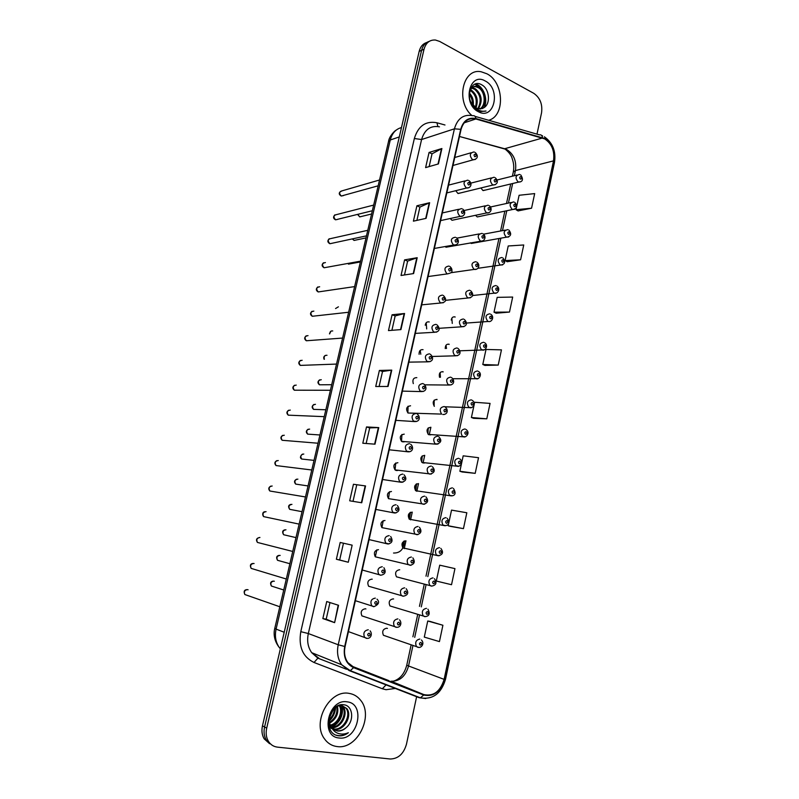 <?xml version="1.0" encoding="UTF-8"?>
<svg xmlns="http://www.w3.org/2000/svg" width="799" height="799" viewBox="0 0 799 799"><rect width="100%" height="100%" fill="white"/><g stroke="black" fill="none" stroke-linecap="round" stroke-linejoin="round"><path stroke-width="1.2" d="M450.177 218.527L452.024 220.284L454.751 219.705M482.866 240.839L445.882 247.241M429.243 321.957C427.036 321.498 425.707 322.596 425.228 325.253M423.061 349.692C420.314 349.393 418.986 350.931 419.095 354.317M416.828 377.647C413.443 377.667 412.264 379.665 413.293 383.62M410.556 405.792C406.401 406.491 405.542 408.898 407.999 413.013L441.627 414.102C439.12 409.797 439.989 407.28 444.254 406.551M404.244 434.157C400.119 434.846 399.22 437.253 401.547 441.348L402.526 441.867M397.882 462.721C393.797 463.42 392.848 465.807 395.046 469.902L396.144 470.491M391.47 491.495C387.425 492.204 386.436 494.591 388.504 498.656L391.65 499.135M385.008 520.489C381.003 521.198 379.974 523.575 381.922 527.63L385.018 528.229M378.496 549.692C374.531 550.411 373.463 552.788 375.3 556.823L378.317 557.532M372.224 579.195L371.944 579.125C368.019 579.854 366.911 582.231 368.629 586.246L371.565 587.055M365.922 608.948L365.343 608.768C361.448 609.517 360.299 611.884 361.917 615.879L364.753 616.798M455.78 190.701L457.877 193.418L460.763 192.879M475.475 215.301L477.253 216.938L479.79 216.409M470.361 242.846L471.29 243.455L473.917 242.986M455.08 317.113L455.12 316.933C453.033 316.474 451.745 317.513 451.235 320.049M449.068 344.459L449.128 344.219C446.541 343.88 445.253 345.328 445.253 348.564M443.026 371.994L443.095 371.705C439.939 371.635 438.751 373.503 439.53 377.308M436.943 399.72L437.013 399.38C433.088 399.939 432.209 402.257 434.346 406.331M430.891 427.265C426.846 427.994 426.007 430.371 428.364 434.406L429.223 434.846L430.891 427.265M424.728 455.35C420.713 456.079 419.835 458.456 422.072 462.471L423.051 462.981L424.728 455.35M416.828 491.325L418.516 483.635C414.541 484.364 413.612 486.741 415.74 490.746L418.686 491.145M412.254 512.129C408.319 512.868 407.36 515.235 409.368 519.23L412.274 519.73M404.244 548.633L405.962 540.833C402.057 541.572 401.048 543.939 402.946 547.914L405.802 548.533M399.72 569.767L399.61 569.737C395.735 570.496 394.696 572.863 396.484 576.828L399.28 577.537M393.607 598.98L393.218 598.87C389.373 599.64 388.304 601.997 389.982 605.942L392.699 606.751M387.445 628.433L386.766 628.214C382.961 629.003 381.852 631.36 383.44 635.285L386.067 636.174M480.898 187.965L482.876 190.472L485.612 190.012M403.695 441.947L404.743 441.577M397.023 470.591L398.222 470.251M430.441 434.916L431.35 434.586M423.999 463.08L425.048 462.761M486.861 73.768L481.288 71.81C462.821 67.535 455.36 101.393 471.839 115.485C455.36 101.393 462.821 67.535 481.288 71.81L486.861 73.768C504.019 82.127 505.318 115.985 488.688 120.269C505.318 115.985 504.019 82.127 486.861 73.768M349.013 693.372C329.877 689.337 311.71 722.026 324.334 738.646C327.58 743.27 331.865 745.916 337.178 746.566C357.233 749.782 374.052 715.964 360.639 700.304C357.602 696.408 353.727 694.101 349.013 693.372C329.877 689.337 311.71 722.026 324.334 738.646C327.58 743.27 331.865 745.916 337.178 746.566C357.233 749.782 374.052 715.964 360.639 700.304C357.602 696.408 353.727 694.101 349.013 693.372M544.668 138.896C551.849 143.72 554.796 151.041 553.507 160.879L444.114 679.37C440.309 691.505 433.567 696.578 423.879 694.601L353.767 667.215L347.915 662.651C344.769 658.146 343.82 652.773 345.088 646.541L461.043 129.498C463.54 121.078 468.454 117.573 475.785 118.971L544.668 138.896M544.748 138.507L475.844 118.542C468.324 117.093 463.27 120.679 460.703 129.318L344.699 646.471C343.041 656.808 346.007 663.879 353.597 667.664L423.72 695.04C433.647 697.068 440.559 691.864 444.464 679.42L553.807 161.028C555.125 150.961 552.109 143.45 544.748 138.507M426.706 42.517C422.891 43.745 420.374 46.692 419.175 51.376L262.471 725.812L264.579 726.99C263.51 731.914 264.079 736.269 266.267 740.044L271.73 744.938L266.267 740.044C264.079 736.269 263.51 731.914 264.579 726.99L421.602 50.297L264.579 726.99L266.696 728.169C265.628 733.112 266.197 737.477 268.394 741.272C270.561 744.708 273.588 746.666 277.463 747.135L390.222 759C398.212 758.82 403.625 753.906 406.451 744.259L416.688 696.398M429.153 41.418C425.328 42.637 422.811 45.603 421.602 50.297C422.811 45.603 425.328 42.637 429.153 41.418M442.906 625.257L427.745 621.003L424.289 637.103L439.44 641.597L442.906 625.257L430.092 621.422M450.456 526.371L463.45 528.638L466.826 512.758L451.535 510.112L448.179 525.762L450.586 526.401M462.112 471.969L475.195 473.348L478.531 457.697L463.19 455.82L459.874 471.26L462.241 472.009M518.062 210.906L531.565 208.209L534.671 193.598L519.1 195.276L516.004 209.688L518.171 210.976M507.175 261.712L520.598 259.785L523.745 244.973L508.224 245.972L505.088 260.584L507.285 261.772M496.139 313.208L509.482 312.069L512.678 297.058L497.188 297.368L494.012 312.179L496.249 313.258M484.953 365.403L498.216 365.083L501.452 349.862L486.012 349.463L482.786 364.484L485.073 365.453M473.617 418.326L486.791 418.836L490.067 403.405L474.676 402.277L471.41 417.497L473.737 418.366M536.988 134.142L541.542 112.829C542.681 104.24 540.074 97.728 533.732 93.303L439.68 41.438L435.455 40.03C429.692 39.69 425.897 42.746 424.039 49.218L266.696 728.169M361.747 502.771L349.682 500.813L353.448 484.274L365.552 485.942L361.747 502.771M348.284 562.246L336.369 559.25L340.194 542.471L352.149 545.158L348.284 562.246L352.149 545.158M334.621 622.641L322.846 618.576L326.731 601.537L338.546 605.292L334.621 622.641L338.187 605.173M400.928 329.597L388.474 330.586L392.079 314.766L404.574 313.498L400.928 329.597M413.612 273.568L401.028 275.485L404.584 259.885L417.198 257.707L413.612 273.568M426.107 218.347L413.403 221.163L416.908 205.782L429.642 202.716L426.107 218.347M438.411 163.925L425.607 167.61L429.063 152.449L441.897 148.524L438.411 163.925M375.001 444.184L362.806 443.235L366.511 426.946L378.756 427.605L375.001 444.184M388.064 386.466L375.73 386.506L379.385 370.446L391.76 370.127L388.064 386.466M451.525 584.708L454.951 568.608L439.72 565.173L436.314 581.043L451.525 584.708M379.385 370.446L382.531 371.495L391.76 370.127M366.511 426.946L369.697 427.894M366.152 443.495L369.707 427.884L378.756 427.605M429.063 152.449L432.019 153.877M429.133 166.601L432.039 153.827L441.897 148.524M416.908 205.782L419.914 207.121M416.898 220.384L419.924 207.081L429.642 202.716M404.584 259.885L407.63 261.123M404.484 274.956L407.64 261.093L417.198 257.707M392.079 314.766L395.175 315.915L404.574 313.498M322.846 618.576L326.202 619.185L334.262 622.501M336.369 559.25L339.665 559.969M340.194 542.471L351.79 545.078M343.47 543.22L339.665 559.979L347.925 562.156M353.448 484.274L365.552 485.942M486.791 418.836L471.41 417.497M498.216 365.083L482.786 364.484M509.482 312.069L494.012 312.179M520.598 259.785L505.088 260.584M531.565 208.209L516.004 209.688M475.195 473.348L459.874 471.26M463.45 528.638L448.179 525.762M427.745 621.003L430.222 621.442M379.116 386.486L382.531 371.475M391.9 330.317L395.175 315.885M352.998 501.353L356.684 485.123M326.192 619.195L329.977 602.566M262.471 725.812C261.413 730.725 261.972 735.06 264.159 738.825L269.603 743.709M470.491 89.778L471.58 90.317C477.073 94.681 478.541 100.544 475.964 107.895M470.162 90.437L470.601 90.677C475.834 94.731 477.412 100.334 475.325 107.495M471.64 88.22L473.258 87.96L475.515 88.879C481.927 94.602 482.866 101.253 478.331 108.834M472.269 88.319L474.526 89.238C480.728 94.602 481.807 101.083 477.762 108.684M483.675 107.845C490.926 104.08 489.487 89.268 482.266 85.143C469.572 76.684 463.64 102.871 477.103 110.222L480.429 111.57L486.032 111.021C482.966 111.66 479.959 111.091 477.013 109.313L471.25 102.662L476.304 108.085L478.411 108.854L483.675 107.845L481.987 108.684M471.25 102.662C466.616 95.071 470.631 84.664 477.223 86.492L479.49 87.421C486.331 91.066 487.33 105.328 480.489 108.994M475.295 108.045L473.058 106.487M470.381 88.879C471.939 87.101 473.897 86.422 476.234 86.861L478.491 87.78C485.103 91.316 486.361 104.959 479.959 109.014M469.393 93.064C472.579 96.479 473.867 100.664 473.238 105.628M469.253 94.312C471.56 97.288 472.628 100.724 472.429 104.619M477.522 109.613L476.893 110.092M485.253 80.989C469.283 71.401 461.932 104 478.411 111.73C494.361 120.769 501.353 88.899 485.253 80.989M475.006 84.165L481.867 89.458M475.515 83.985C483.035 85.743 488.479 98.836 484.264 107.475M330.746 727.609L329.757 727.42M329.867 727.17L329.368 727.08M337.298 706.116L341.632 705.407L346.866 708.593C352.589 715.764 344.059 731.275 334.302 729.397L333.243 729.187M340.284 704.948L345.957 708.184C351.68 715.335 343.161 730.825 333.403 728.948L332.863 728.858M332.324 728.728L331.006 728.269M346.157 727.609C354.596 720.858 352.818 705.867 344.229 704.828C329.138 701.622 322.037 732.983 337.817 735.679L338.576 735.799C341.972 736.129 345.218 735.11 348.344 732.733C344.828 734.271 341.383 734.481 338.017 733.342C335.171 732.303 333.003 730.276 331.505 727.28L337.478 730.995C340.594 731.285 343.48 730.156 346.157 727.609C343.24 730.086 340.184 731.125 336.978 730.745L334.451 730.016M331.505 727.28C329.088 723.694 328.609 719.45 330.077 714.566M330.706 726.96L328.559 721.787M334.481 708.154C334.302 712.668 332.554 716.433 329.238 719.45M333.553 709.083L329.308 718.141M337.388 706.076C338.946 713.277 336.369 718.97 329.637 723.145M336.739 706.436C337.807 713.068 335.39 718.381 329.478 722.366M339.805 705.417C344.349 711.51 339.225 724.323 330.576 725.732M339.225 705.507C343.121 711.579 338.396 723.345 330.307 725.152M341.063 704.798L343.27 706.925C348.624 713.697 341.373 728.388 331.815 727.699M341.423 705.387L342.372 706.516C347.555 713.098 340.893 727.36 331.495 727.25M347.126 701.852C328.289 698.286 319.63 736.678 339.086 737.986C357.892 740.923 366.092 703.549 347.126 701.852M348.344 732.733C344.239 735.499 340.224 736.318 336.289 735.18M341.712 705.687C343.19 714.955 339.755 722.106 331.415 727.15M335.2 707.534C334.721 712.618 332.744 716.913 329.248 720.398M342.272 706.376C343.47 715.335 340.114 722.276 332.204 727.2M335.66 707.175C335.29 712.678 333.173 717.282 329.288 720.978M423.879 694.601L391.101 681.217C399.67 681.427 405.463 676.423 408.489 666.216L412.923 645.672M553.507 160.879L515.445 170.557C516.703 161.138 513.807 154.147 506.766 149.573L459.485 136.479L504.628 148.744C508.943 152.05 511.51 155.475 512.329 159.031C513.807 163.316 514.137 167.64 513.298 172.005L515.445 170.557L514.336 175.7M396.004 688.368L386.007 689.707L382.341 688.748L314.027 662.481C302.761 656.948 298.347 646.671 300.794 631.669L414.351 138.517C418.207 125.922 425.727 120.669 436.933 122.766L444.983 124.994M475.015 116.354L539.425 134.841C541.083 134.512 542.112 135.44 542.521 137.598M344.699 646.471L338.227 644.773L454.411 128.829L460.703 129.318M353.597 667.664L350.262 670.641L349.093 670.551L341.692 664.768C337.807 659.165 336.659 652.503 338.227 644.773L308.324 633.537C306.796 640.908 307.925 647.29 311.7 652.673L318.901 658.246L317.882 658.166L314.027 662.481M439.49 126.831C430.581 125.273 424.619 129.518 421.582 139.535L454.411 128.829C457.517 118.392 463.62 114.017 472.708 115.695L472.888 115.735C474.486 115.366 475.475 116.304 475.844 118.542M423.72 695.04L420.394 697.827L419.175 697.707L349.093 670.551M425.787 698.546L419.175 697.707M444.464 679.42L445.512 679.34L554.496 162.367L553.807 161.028M424.039 49.218L419.175 51.376M345.448 668.553L346.646 669.013M414.351 138.517L421.582 139.535L308.324 633.537L300.794 631.669M436.933 122.766L437.902 126.502M386.326 684.623L382.341 688.748M351.42 665.996L388.753 680.588M444.114 679.37L406.741 665.287L411.105 645.063M414.711 637.382L419.515 615.12M421.293 606.88L426.057 584.788M427.825 576.618L500.853 238.172M502.481 230.621L506.776 210.746M508.434 203.066L512.648 183.52M542.491 138.017L504.628 148.744L501.123 147.795M475.814 118.981L464.149 122.826M513.258 172.204L512.399 176.189M406.751 665.227L406.741 665.287C404.344 674.026 399.75 679.38 392.938 681.337M387.685 386.466L391.38 370.157M400.549 329.627L404.184 313.568M413.223 273.618L416.808 257.807M425.717 218.427L429.243 202.846M438.022 164.035L441.497 148.684M374.631 444.154L378.376 427.595M361.378 502.711L365.183 485.892M401.468 127.56C395.785 129.098 392.059 133.243 390.272 139.995L399.29 136.929M388.504 141.573L390.272 139.995L276.084 629.103L284.214 632.259M274.786 628.304L276.084 629.103C274.596 636.124 275.655 642.236 279.26 647.44L280.369 648.808M412.264 512.129L410.556 519.879M520.608 181.812L518.161 181.992C514.975 177.997 515.395 175.48 519.41 174.442L519.899 174.562M520.948 176.629C519.52 176.839 519.34 177.668 520.419 179.106C521.847 178.896 522.027 178.067 520.948 176.629M357.902 214.342L359.57 216.819L361.717 216.409M495.22 184.719L492.653 184.919C489.358 180.824 489.807 178.267 494.002 177.268L494.411 177.368M494.911 181.992C496.379 181.773 496.569 180.934 495.46 179.475C493.982 179.685 493.792 180.524 494.911 181.992M378.167 185.807L341.203 196.045C338.307 194.047 338.636 192.299 342.202 190.801C339.136 191.57 338.826 193.318 341.273 196.035L343.55 195.565M475.285 159.49L472.559 159.73C469.193 155.595 469.622 153.008 473.837 151.96L474.386 152.09M474.806 156.714C476.314 156.514 476.504 155.675 475.365 154.177C473.847 154.367 473.667 155.216 474.806 156.714M514.656 209.308L512.249 209.488C509.023 205.413 509.482 202.896 513.637 201.927L513.937 202.007M515.035 204.135C513.597 204.374 513.417 205.203 514.506 206.631C515.944 206.392 516.124 205.563 515.035 204.135M508.653 237.003L506.296 237.173C503.02 233.018 503.54 230.502 507.834 229.623L507.944 229.653M509.083 231.85C507.635 232.11 507.455 232.948 508.544 234.357C509.992 234.097 510.171 233.258 509.083 231.85M502.601 264.898L500.204 265.028C496.998 260.814 497.577 258.297 501.922 257.498M503.08 259.765C501.622 260.055 501.442 260.893 502.541 262.292C503.999 262.002 504.179 261.163 503.08 259.765M496.499 293.003L494.022 293.073C490.956 288.839 491.575 286.332 495.889 285.553M497.038 287.89C495.57 288.199 495.39 289.048 496.499 290.437C497.967 290.117 498.147 289.268 497.038 287.89M352.569 238.861L354.117 240.429L356.144 240M489.068 212.674L486.551 212.874C483.205 208.689 483.705 206.132 488.049 205.223L488.269 205.273M488.798 209.987C490.286 209.738 490.466 208.899 489.348 207.45C487.859 207.69 487.68 208.539 488.798 209.987M482.646 238.182C484.144 237.912 484.324 237.063 483.205 235.635C481.697 235.895 481.517 236.754 482.646 238.182M483.045 233.817C486.911 236.584 484.544 241.827 480.409 241.038L480.369 241.028C477.023 236.744 477.582 234.197 482.057 233.388L482.077 233.398M360.379 261.962L348.444 264.129M476.613 269.213L474.027 269.343C470.811 265.028 471.43 262.481 475.884 261.712M476.444 266.596C477.952 266.297 478.142 265.438 477.003 264.03C475.495 264.319 475.305 265.178 476.444 266.596M488.159 321.488L487.799 321.318C484.863 317.083 485.532 314.586 489.807 313.807M490.956 316.214C489.467 316.564 489.288 317.413 490.406 318.781C491.884 318.441 492.074 317.583 490.956 316.214M452.274 323.435L451.844 318.182M484.134 349.862L481.527 349.772C478.721 345.548 479.44 343.041 483.685 342.272M484.823 344.759C483.325 345.128 483.135 345.997 484.264 347.345C485.762 346.976 485.942 346.107 484.823 344.759M446.501 348.494L446.002 345.268M477.882 378.606L475.215 378.436C472.539 374.212 473.308 371.715 477.522 370.946M478.641 373.523C477.133 373.922 476.943 374.791 478.082 376.119C479.59 375.72 479.77 374.851 478.641 373.523M440.429 377.298L440.129 372.584M470.311 297.807L467.635 297.857C464.569 293.543 465.238 291.006 469.652 290.247M470.202 295.231C471.72 294.901 471.909 294.032 470.761 292.634C469.243 292.963 469.053 293.822 470.202 295.231M338.406 306.816L335.55 308.544M426.686 328.928L426.197 322.786M463.949 326.631L461.203 326.591C458.266 322.277 458.996 319.74 463.37 318.991M463.899 324.074C465.437 323.715 465.627 322.846 464.479 321.458C462.941 321.817 462.751 322.686 463.899 324.074M332.734 330.966C330.856 330.686 329.867 331.645 329.767 333.832M420.803 354.237L420.194 350.371M457.537 355.665L454.721 355.535C451.934 351.22 452.703 348.694 457.048 347.955M457.557 353.138C459.105 352.749 459.295 351.87 458.137 350.501C456.589 350.891 456.399 351.77 457.557 353.138M327.011 355.265C324.574 355.215 323.695 356.564 324.364 359.29M471.57 407.57L468.863 407.32C466.316 403.105 467.125 400.609 471.3 399.85M472.419 402.496C470.901 402.926 470.711 403.795 471.849 405.113C473.368 404.684 473.557 403.815 472.419 402.496M434.107 406.092L434.207 400.129M465.198 436.763L462.461 436.424C460.044 432.209 460.903 429.722 465.038 428.963M466.147 431.69C464.609 432.149 464.419 433.028 465.577 434.326C467.105 433.867 467.295 432.988 466.147 431.69M427.924 434.007L428.254 427.884M458.776 466.167L456.019 465.747C453.722 461.542 454.631 459.065 458.726 458.296M459.825 461.103C458.276 461.592 458.087 462.481 459.245 463.77C460.793 463.28 460.983 462.391 459.825 461.103M421.682 462.112L422.242 455.869M452.304 495.799L449.537 495.29C447.36 491.105 448.309 488.628 452.374 487.849M453.452 490.736C451.894 491.255 451.705 492.154 452.873 493.422C454.431 492.903 454.621 492.004 453.452 490.736M415.39 490.396L416.189 484.074M445.772 525.662L443.006 525.063C440.948 520.888 441.937 518.411 445.972 517.632M447.031 520.608C445.472 521.158 445.273 522.057 446.451 523.315C448.019 522.756 448.209 521.857 447.031 520.608M409.028 518.881L410.077 512.499M451.065 384.918L448.199 384.709C445.552 380.404 446.371 377.877 450.676 377.148M451.175 382.421C452.733 382.012 452.923 381.123 451.755 379.775C450.197 380.184 449.997 381.063 451.175 382.421M321.268 379.715C318.152 380.214 317.563 381.902 319.48 384.788L331.705 384.709M315.475 404.324C312.399 404.813 311.77 406.501 313.588 409.378L315.955 409.448M407.889 412.923L408.069 406.222M444.544 414.401L442.836 414.511C448.449 414.601 448.049 408.858 445.083 406.991M444.733 411.934C446.301 411.485 446.501 410.596 445.313 409.258C443.745 409.707 443.555 410.596 444.733 411.934M309.652 429.103C306.606 429.582 305.947 431.25 307.665 434.127L310.022 434.286M401.498 441.308L401.937 434.486M437.952 444.114L435.016 443.715C432.639 439.43 433.557 436.923 437.782 436.184M438.242 441.667C439.83 441.198 440.019 440.299 438.831 438.981C437.253 439.45 437.053 440.349 438.242 441.667M303.79 454.032C300.784 454.501 300.084 456.169 301.702 459.035L304.049 459.285M431.31 474.057L395.046 469.902L395.755 462.971M431.71 471.64C433.298 471.13 433.497 470.231 432.299 468.923C430.701 469.432 430.501 470.331 431.71 471.64M432.349 466.636C435.495 470.331 434.676 472.828 429.912 474.127L428.354 473.557C426.107 469.293 427.075 466.786 431.26 466.047M297.887 479.12C294.911 479.59 294.182 481.248 295.71 484.104L298.037 484.444M424.609 504.229L388.504 498.656L389.512 491.695M425.118 501.842C426.726 501.303 426.926 500.384 425.717 499.105C424.099 499.635 423.909 500.554 425.118 501.842M425.897 496.808C428.823 500.603 427.984 503.09 423.38 504.289L421.652 503.64C419.535 499.385 420.544 496.888 424.678 496.139M439.18 555.744L436.434 555.065C434.486 550.911 435.515 548.434 439.51 547.645M440.569 550.701C438.991 551.28 438.791 552.189 439.979 553.427C441.557 552.848 441.757 551.939 440.569 550.701M402.616 547.555L403.914 541.143M431.24 586.106L429.812 585.297C427.974 581.163 429.043 578.696 433.008 577.877M434.047 581.023C432.459 581.642 432.259 582.551 433.458 583.769C435.056 583.16 435.245 582.241 434.047 581.023M424.668 616.648L423.15 615.769C421.423 611.654 422.521 609.188 426.456 608.359M427.485 611.585C425.877 612.234 425.677 613.153 426.886 614.361C428.494 613.712 428.693 612.783 427.485 611.585M418.047 647.42L416.439 646.481C414.811 642.386 415.949 639.919 419.845 639.06M420.863 642.386C419.245 643.065 419.046 643.994 420.264 645.173C421.882 644.493 422.082 643.565 420.863 642.386M291.955 504.369C289.008 504.838 288.249 506.496 289.687 509.333L291.965 509.772M417.847 534.641L381.922 527.63L383.22 520.638M418.476 532.274C420.094 531.705 420.294 530.786 419.076 529.517C417.458 530.087 417.258 531.005 418.476 532.274M419.385 527.21C422.072 531.125 421.213 533.622 416.788 534.681L414.901 533.952C412.903 529.717 413.952 527.22 418.057 526.471M285.972 529.787C283.056 530.256 282.277 531.904 283.625 534.731L285.852 535.25M411.026 565.283L375.3 556.823L376.868 549.812M411.785 562.945C413.413 562.346 413.612 561.417 412.384 560.169C410.756 560.768 410.556 561.697 411.785 562.945M412.823 557.852C415.38 561.727 414.481 564.214 410.147 565.312L408.099 564.503C406.222 560.289 407.32 557.802 411.385 557.033M280.169 555.425L279.96 555.365C277.073 555.844 276.264 557.482 277.533 560.299L279.69 560.898M405.033 593.857C406.681 593.218 406.891 592.289 405.652 591.06C404.004 591.689 403.795 592.628 405.033 593.857M402.826 596.214L401.258 595.295C399.49 591.11 400.629 588.623 404.654 587.834M274.337 581.253L273.907 581.113C271.051 581.592 270.212 583.23 271.4 586.037L273.488 586.706M398.242 625.018C399.899 624.349 400.099 623.4 398.851 622.191C397.193 622.86 396.993 623.799 398.242 625.018M396.034 627.325L394.356 626.336C392.709 622.171 393.877 619.684 397.872 618.875M373.672 205.083L336.659 214.571C333.483 215.271 333.133 217.018 335.61 219.805L337.867 219.335M468.983 187.705L466.296 187.945C462.881 183.73 463.36 181.133 467.745 180.184L468.084 180.264M468.544 184.969C470.062 184.749 470.251 183.9 469.103 182.412C467.575 182.631 467.395 183.49 468.544 184.969M367.77 230.312L331.086 238.502C327.79 239.131 327.4 240.869 329.907 243.725L332.144 243.266M462.631 216.139L459.994 216.389C456.529 212.065 457.068 209.478 461.612 208.629L461.732 208.659M462.231 213.443C463.77 213.193 463.959 212.334 462.801 210.866C461.263 211.116 461.073 211.975 462.231 213.443M325.423 262.571C322.087 263.121 321.647 264.859 324.104 267.765L326.372 267.355M456.219 244.804L453.522 244.993C450.147 240.589 450.756 238.012 455.36 237.263M455.869 242.137C457.418 241.857 457.607 240.998 456.449 239.54C454.891 239.82 454.701 240.689 455.869 242.137M319.66 286.761C316.364 287.3 315.875 289.028 318.212 291.945L320.559 291.595M449.467 271.051C451.026 270.741 451.215 269.872 450.047 268.434C448.479 268.734 448.289 269.613 449.467 271.051M447.23 273.907L446.961 273.787C443.735 269.383 444.404 266.806 448.968 266.067M313.857 311.111C310.591 311.63 310.072 313.348 312.289 316.274L314.706 316.005M443.235 302.781L440.349 302.801C437.283 298.397 438.002 295.83 442.526 295.101M443.006 300.184C444.584 299.845 444.773 298.966 443.595 297.548C442.017 297.877 441.817 298.756 443.006 300.184M308.024 335.62C304.789 336.119 304.229 337.827 306.337 340.764L308.804 340.574M436.663 332.104L433.697 332.034C430.781 327.63 431.56 325.073 436.034 324.364M436.504 329.538C438.082 329.168 438.281 328.289 437.093 326.881C435.505 327.25 435.305 328.129 436.504 329.538M302.142 360.279C298.956 360.758 298.357 362.466 300.344 365.403L302.851 365.303M430.032 361.657L426.996 361.488C424.229 357.093 425.068 354.546 429.502 353.837M429.942 359.121C431.54 358.731 431.74 357.832 430.541 356.444C428.933 356.843 428.743 357.732 429.942 359.121M296.229 385.098C293.073 385.567 292.434 387.265 294.322 390.202L296.848 390.202M423.34 391.45L420.244 391.18C417.627 386.796 418.516 384.249 422.911 383.55M423.34 388.933C424.948 388.514 425.148 387.605 423.929 386.237C422.321 386.666 422.122 387.565 423.34 388.933M290.277 410.087C287.161 410.546 286.481 412.234 288.259 415.16L290.796 415.26M416.579 421.473L413.443 421.093C410.986 416.718 411.924 414.192 416.269 413.492M416.678 418.986C418.296 418.526 418.506 417.617 417.278 416.259C415.65 416.718 415.45 417.627 416.678 418.986M284.284 435.235C281.208 435.685 280.499 437.363 282.167 440.279L284.694 440.489M409.767 451.725L406.601 451.245C404.284 446.891 405.273 444.364 409.567 443.665M409.967 449.268C411.605 448.778 411.805 447.859 410.576 446.521C408.938 447.011 408.728 447.929 409.967 449.268M278.262 460.544C275.206 460.983 274.466 462.661 276.035 465.567L278.531 465.877M402.886 482.216L399.72 481.637C397.532 477.303 398.571 474.776 402.826 474.077M403.205 479.78C404.853 479.26 405.053 478.341 403.815 477.023C402.167 477.542 401.957 478.461 403.205 479.78M272.189 486.012C269.173 486.461 268.404 488.129 269.872 491.015L272.329 491.425M395.944 512.958L392.778 512.269C390.731 507.954 391.81 505.437 396.024 504.728M396.384 510.541C398.052 509.992 398.252 509.063 397.003 507.755C395.335 508.314 395.135 509.243 396.384 510.541M266.077 511.66C263.101 512.099 262.302 513.757 263.67 516.633L266.077 517.143M388.943 543.939L385.797 543.14C383.88 538.846 384.998 536.339 389.173 535.62M389.512 541.552C391.19 540.963 391.4 540.024 390.132 538.736C388.454 539.325 388.254 540.264 389.512 541.552M259.935 537.467C256.978 537.917 256.149 539.565 257.438 542.431L259.775 543.03M382.591 572.793C384.279 572.174 384.489 571.235 383.21 569.967C381.523 570.586 381.313 571.535 382.591 572.793M380.384 575.23L378.766 574.261C376.968 569.997 378.137 567.49 382.272 566.751M254.092 563.555L253.742 563.455C250.826 563.904 249.967 565.552 251.166 568.389L253.423 569.078M375.61 604.294C377.308 603.644 377.518 602.686 376.239 601.447C374.531 602.096 374.322 603.055 375.61 604.294M373.413 606.681L371.685 605.642C369.997 601.397 371.205 598.89 375.3 598.131M248.09 589.802L247.51 589.612C244.624 590.062 243.735 591.699 244.854 594.536L247.021 595.295M368.569 636.054C370.287 635.355 370.496 634.396 369.208 633.178C367.49 633.867 367.27 634.825 368.569 636.054M366.381 638.381L364.554 637.272C362.976 633.048 364.224 630.551 368.289 629.772M542.571 135.85L541.642 135.47M346.526 669.272L317.882 658.166L311.7 652.673L341.692 664.768L350.262 670.641L420.394 697.827C432.768 699.854 441.138 693.702 445.502 679.37M544.369 136.779C552.708 142.791 556.094 151.271 554.516 162.227M268.394 741.272L264.159 738.825M475.785 118.971L464.169 122.806M412.893 636.783L417.687 614.571M419.465 606.361L424.229 584.319M425.987 576.169L498.936 238.521M500.564 230.991L504.848 211.146M506.496 203.485L510.711 183.99M396.094 130.197C395.145 130.367 389.243 136.06 388.554 141.373L274.776 628.354C273.857 631.54 273.038 639.54 279.26 647.44L280.559 647.979M496.998 180.015L516.953 175.051M483.185 190.591L518.471 182.122C522.796 181.872 523.575 179.495 520.808 174.991M371.585 213.992L359.77 216.889L357.553 214.432M458.137 193.518L492.923 185.028C495.989 185.008 499.695 182.262 495.33 177.797M470.781 183.131L491.345 177.937M452.973 165.473L472.918 159.88C476.194 159.49 479.67 157.113 475.265 152.509M454.771 157.493L471.09 152.759M342.202 190.801L379.525 180.005M490.476 206.991L511.08 202.487M477.253 216.938L512.429 209.558C516.983 208.699 517.802 206.322 514.886 202.437M483.535 234.177L505.168 230.122M471.29 243.455L506.336 237.193C511.03 236.494 511.889 234.117 508.913 230.082M477.842 268.314L500.334 265.068C505.018 264.439 505.877 262.062 502.891 257.927M472.379 295.55L494.341 293.163C497.867 294.242 500.873 288.509 496.828 285.972M366.002 237.902L354.117 240.429L352.259 238.921M452.024 220.284L486.671 212.933C490.866 213.573 492.883 208.269 489.208 205.703M464.079 210.517L485.283 205.832M456.918 238.132L479.18 233.937M476.823 262.132C480.858 264.918 478.142 270.262 474.266 269.403L451.026 272.709M476.234 86.861L477.223 86.492M342.372 706.516L343.27 706.925M345.957 708.184L346.866 708.593M466.326 323.066L488.299 321.468C491.595 322.626 494.911 316.813 490.716 314.227M459.834 350.801L482.226 349.992C485.273 351.27 488.888 345.198 484.564 342.691M452.843 378.726L476.094 378.716C478.961 380.094 482.806 373.822 478.351 371.365M470.561 290.666C472.928 292.863 474.736 297.268 468.074 297.987L445.343 300.364M464.249 319.41C466.776 321.588 468.264 326.252 461.842 326.791L439.031 328.309M329.458 333.862L331.046 331.106M457.887 348.374C460.544 350.381 461.762 355.475 455.55 355.805L432.249 356.474M324.134 359.3C323.325 357.662 323.735 356.364 325.383 355.395M444.843 406.781L469.922 407.67C472.089 408.858 477.153 403.385 472.099 400.249M428.364 434.406L463.7 436.843C465.577 438.002 470.981 432.868 465.877 429.393M422.072 462.471L457.428 466.236C459.075 467.365 464.668 462.501 459.695 458.796M416.599 483.824L415.74 490.746L451.105 495.849C452.314 495.909 457.767 495.57 453.452 488.429M410.506 512.269L409.378 519.24L444.743 525.692C448.279 525.702 450.556 523.055 447.15 518.281M451.475 377.547C454.301 379.405 455.19 384.908 449.218 385.048L424.838 384.828M319.48 384.788C317.423 383.101 317.493 381.453 319.69 379.835M313.967 404.434C311.73 406.012 311.6 407.66 313.588 409.378L325.852 409.757M438.741 436.703C442.097 440.289 441.308 442.796 436.404 444.204L401.547 441.348M308.214 429.193C305.927 430.701 305.747 432.339 307.665 434.127L319.96 434.976M302.431 454.112C300.064 456.389 299.825 458.037 301.702 459.035L314.017 460.374M296.609 479.18C294.202 480.459 293.902 482.097 295.71 484.104L308.044 485.942M402.946 547.914L438.321 555.774C442.876 554.716 443.705 552.249 440.808 548.364M393.537 553.028C400.329 553.148 403.934 549.113 404.354 540.943M396.484 576.828L431.85 586.076C436.264 585.178 437.113 582.701 434.406 578.666M389.982 605.942L425.328 616.618C429.353 616.059 430.222 613.592 427.944 609.208M383.44 635.285L418.746 647.41C421.113 647.919 424.978 643.734 421.433 639.979M290.756 504.419C288.349 505.088 287.99 506.726 289.687 509.333L302.032 511.69M284.873 529.817C282.427 530.476 282.007 532.114 283.625 534.731L295.98 537.607M406.192 588.723C408.918 592.708 407.999 595.195 403.445 596.184L368.629 586.246M278.961 555.395C276.484 555.964 276.005 557.602 277.533 560.299L289.877 563.714M399.51 619.834C402.027 622.391 400.928 627.555 396.704 627.305L361.917 615.879M273.008 581.123C270.491 581.632 269.952 583.27 271.4 586.037L283.735 590.002M372.344 210.746L335.57 219.815C333.203 218.596 332.963 216.938 334.871 214.841M446.821 192.919L466.506 188.035C470.921 188.294 472.668 183.51 468.993 180.684M448.569 185.118L464.868 180.924M366.481 235.855L329.897 243.725C327.47 242.387 327.24 240.719 329.218 238.731M440.619 220.584L460.044 216.409C464.499 216.839 466.516 212.075 462.671 209.068M442.326 212.943L458.606 209.298M456.299 237.673C460.324 240.809 457.947 245.563 453.672 245.033L434.366 248.449M323.525 262.761C321.508 264.629 321.697 266.297 324.104 267.765L360.569 261.143M449.877 266.486C451.485 267.835 452.154 269.293 451.874 270.861C452.434 272.139 450.916 273.148 447.32 273.897L428.064 276.544M317.802 286.951C315.735 288.868 315.865 290.536 318.212 291.945L354.616 286.601M443.405 295.52C445.822 298.117 447.81 302.082 440.918 302.981L421.722 304.848M312.049 311.29C309.942 313.098 310.022 314.766 312.289 316.274L348.634 312.249M436.873 324.774C439.48 327.21 441.068 331.695 434.466 332.284L415.32 333.383M306.267 335.78C304.139 337.528 304.169 339.195 306.337 340.764L342.601 338.067M430.301 354.247C433.068 356.504 434.316 361.468 427.964 361.827L408.868 362.137M300.444 360.429C298.287 362.087 298.257 363.745 300.344 365.403L336.519 364.074M423.74 383.979C426.686 386.346 427.405 391.4 421.413 391.59L402.366 391.12M294.591 385.238C292.394 386.796 292.304 388.444 294.322 390.202L330.396 390.272M417.238 414.012C420.184 416.289 420.424 421.602 414.811 421.592L395.815 420.344M288.709 410.207C286.481 411.675 286.332 413.323 288.259 415.16L324.234 416.659M410.676 444.264C413.652 446.581 413.363 452.024 408.149 451.825L389.213 449.797M282.796 435.335C280.529 436.703 280.319 438.351 282.167 440.279L318.032 443.225M404.064 474.766C407.091 478.621 406.222 481.138 401.438 482.306L382.551 479.49M276.844 460.633C274.546 461.922 274.267 463.57 276.035 465.567L311.77 469.992M397.383 505.497C400.199 509.472 399.29 511.989 394.676 513.018L375.84 509.422M270.871 486.092C268.504 487.36 268.164 489.008 269.872 491.015L305.478 496.958M390.651 536.469C393.158 540.663 392.229 543.16 387.855 543.979L369.068 539.595M264.849 511.72C262.272 511.979 262.232 515.155 263.67 516.633L299.126 524.114M383.86 567.689C386.267 571.774 385.308 574.281 380.983 575.19L362.247 570.017M259.605 537.487C256.439 538.166 255.71 539.814 257.438 542.431L292.744 551.46M376.998 599.14C379.825 601.957 378.846 604.453 374.042 606.641L355.365 600.688M252.724 563.475C250.297 563.924 249.777 565.562 251.166 568.389L286.302 579.015M370.077 630.85C372.564 633.657 371.106 638.701 367.051 638.361L348.434 631.61M246.611 589.622C244.134 590.022 243.555 591.659 244.854 594.536L279.82 606.771"/></g></svg>
